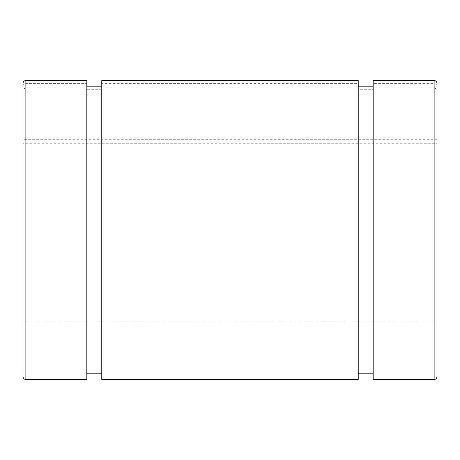 <?xml version="1.0" encoding="UTF-8"?>
<svg xmlns="http://www.w3.org/2000/svg" width="460" height="460" viewBox="0 0 460 460"><rect width="100%" height="100%" fill="white"/><g stroke="black" fill="none" stroke-linecap="round" stroke-linejoin="round"><path stroke-width="0.34" stroke-dasharray="2.3 1.72" d="M101.775 94.185L101.775 88.067L358.225 88.067L358.225 94.185L373.175 94.185L373.175 88.067L434.125 88.067C435.873 88.234 436.827 89.159 437 90.85L437 143.756L23 143.756L23 90.85C23.172 89.159 24.127 88.234 25.875 88.067L86.825 88.067L86.825 94.185L101.775 94.185L101.775 373.175L101.775 86.825L101.775 89.723L86.825 89.723L86.825 83.605L25.875 83.605C24.127 83.772 23.172 84.698 23 86.382L23 139.294L437 139.294L437 86.382C436.827 84.698 435.873 83.772 434.125 83.605L373.175 83.605L373.175 89.723L358.225 89.723L358.225 83.605L101.775 83.605L101.775 89.723M23 86.382L23 83.375M23 376.625L23 90.85M23 139.294L23 143.756M437 90.85L437 376.625M437 83.375L437 86.382M373.175 83.605L373.175 80.5M373.175 379.5L373.175 88.067M373.175 89.723L373.175 94.185M358.225 89.723L358.225 94.185M358.225 83.605L358.225 80.5M358.225 379.5L358.225 88.067M101.775 83.605L101.775 80.5M101.775 379.5L101.775 88.067M437 139.294L437 143.756M86.825 83.605L86.825 80.5M86.825 379.5L86.825 88.067M86.825 89.723L86.825 94.185M434.125 83.605L434.125 80.5M434.125 379.5L434.125 88.067M25.875 88.067L25.875 379.5M25.875 80.5L25.875 83.605M23 322L437 322M23 138L437 138"/><path stroke-width="0.69" d="M23 83.375L23 376.625C23.184 378.384 24.144 379.345 25.875 379.5L25.875 80.5C24.144 80.655 23.184 81.615 23 83.375M437 376.625L437 83.375C436.816 81.615 435.856 80.655 434.125 80.5L434.125 379.5C435.856 379.345 436.816 378.384 437 376.625M434.125 80.5L373.175 80.5L373.175 379.5L434.125 379.5M358.225 80.5L358.225 379.5L101.775 379.5L101.775 80.5L358.225 80.5M25.875 80.5L86.825 80.5L86.825 379.5L25.875 379.5M358.225 373.175L373.175 373.175M358.225 86.825L373.175 86.825M86.825 373.175L101.775 373.175M86.825 86.825L101.775 86.825"/></g></svg>
